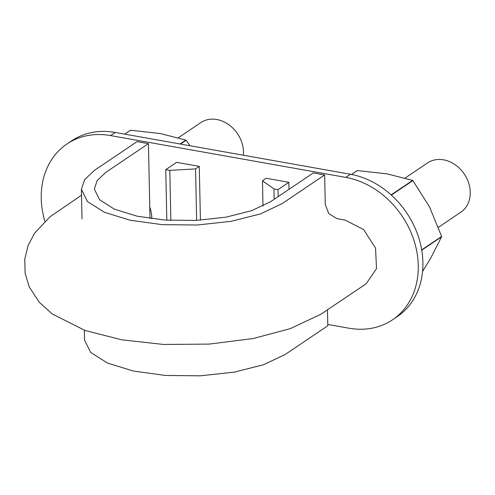 <?xml version="1.0" encoding="UTF-8"?>
<svg xmlns="http://www.w3.org/2000/svg" width="495" height="495" viewBox="0 0 495 495"><rect width="100%" height="100%" fill="white"/><g stroke="black" fill="none" stroke-linecap="round" stroke-linejoin="round"><path stroke-width="0.74" d="M148.438 143.637L105.812 172.359L97.175 180.489L94.316 189.065L99.662 199.813L114.481 209.212L137.226 216.216L165.435 220.102L196.1 220.417L225.924 217.181L251.658 210.684L270.678 201.669L313.304 172.941L324.646 174.958L282.02 203.686L260.389 213.939L231.103 221.333L197.171 225.015L162.292 224.656L130.21 220.232L104.327 212.262L87.479 201.57L81.397 189.344L84.633 179.598L94.477 170.342L137.103 141.62L148.438 143.637L150.01 218.462M324.646 174.958L325.264 204.515L328.76 213.636L336.854 218.598L345.133 220.071L363.639 229.593L375.544 248.051L376.509 268.63L366.158 283.784L320.803 314.288L290.132 328.705L253.075 338.568L209.156 344.087L163.647 344.464L121.838 339.824L84.992 330.45L52.123 313.867L39.204 302.204L29.285 286.97L25.121 273.296L24.75 259.207L28.097 245.508L34.502 233.275L49.946 216.835L81.52 195.203M327.467 309.858L327.801 325.766L285.176 354.488L263.544 364.741L234.259 372.135L200.327 375.816L165.454 375.457L133.365 371.033L107.489 363.07L90.635 352.378L84.552 340.145L84.348 330.221M178.349 137.734L200.784 122.618A29.731 24.249 56 0 1 228.251 124.319A29.731 24.249 56 0 1 243.478 151.903A29.731 24.249 56 0 1 243.354 155.226M405.12 178.045L427.556 162.929A29.731 24.249 56 0 1 455.023 164.637A29.731 24.249 56 0 1 470.25 192.221A29.731 24.249 56 0 1 460.783 212.237L438.428 227.298M327.777 324.442L348.969 328.204A80.784 65.897 -124 0 0 392.535 319.795L397.182 316.664A80.784 65.897 -124 0 0 422.903 262.27A80.784 65.897 -124 0 0 350.46 174.265L115.18 132.443A80.784 65.897 -124 0 0 71.614 140.852L66.967 143.983A80.784 65.897 -124 0 0 41.246 198.377A80.784 65.897 -124 0 0 44.872 221.209M199.287 166.376L195.568 168.888L169.816 170.379L165.763 169.661L176.61 162.348L199.287 166.376L200.413 220.17M392.535 319.795A80.784 65.897 -124 0 0 418.256 265.4A80.784 65.897 -124 0 0 345.807 177.402L110.533 135.574A80.784 65.897 -124 0 0 66.967 143.983M149.768 207.12A32.311 26.359 56 0 1 151.804 218.71M288.863 182.302L278.017 189.616L273.958 188.892L262.468 180.78L266.186 178.268L288.863 182.302L289.012 189.313M278.017 189.616L278.159 196.626M273.958 188.892L274.18 199.312M262.468 180.78L262.994 206.031M165.763 169.661L166.821 220.201M195.568 168.888L196.645 220.393M169.816 170.379L170.868 220.43M180.508 144.057L186.108 140.283A63.335 51.666 -124 0 0 185.848 140.079L160.522 133.601L130.544 130.247A63.335 51.666 -124 0 0 130.29 130.358L124.697 134.133M130.544 130.247L124.765 134.145M185.848 140.079L180.069 143.977M186.108 140.283L190.08 145.759M421.759 250.161L441.608 236.789L430.644 258.242L422.563 271.446M391.359 195.098L412.88 180.601A63.335 51.666 -124 0 0 412.62 180.397L387.294 173.912L357.316 170.565A63.335 51.666 -124 0 0 357.068 170.676L351.462 174.45M357.316 170.565L351.53 174.469M412.62 180.397L391.124 194.888M412.88 180.601L429.567 206.966L441.602 236.474L421.709 249.876M441.608 236.789A63.335 51.666 -124 0 0 441.602 236.474M115.18 132.443L110.533 135.574M350.46 174.265L345.807 177.402M81.397 189.344L82.015 218.901"/></g></svg>
